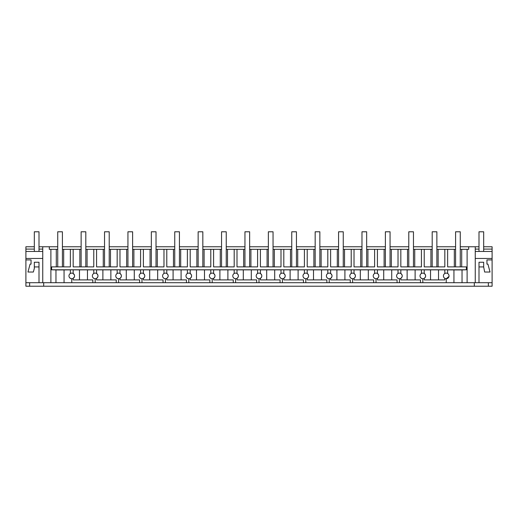 <?xml version="1.0" encoding="UTF-8"?>
<svg xmlns="http://www.w3.org/2000/svg" width="518" height="518" viewBox="0 0 518 518"><rect width="100%" height="100%" fill="white"/><g stroke="black" fill="none" stroke-linecap="round" stroke-linejoin="round"><path stroke-width="0.78" d="M398.018 273.491L398.018 269.807L400.828 269.807L400.828 273.491C402.674 275.11 402.674 276.729 400.828 278.354L400.828 279.901L420.486 279.901L420.486 282.705L492.1 282.705L492.1 286.221L25.9 286.221L25.9 259.913L31.048 259.913L25.9 259.913L25.9 258.463L42.748 258.463M34.324 246.762L25.9 246.762L25.9 258.463M460.269 246.762L478.995 246.762M483.676 246.762L492.1 246.762L492.1 259.913L486.952 259.913L492.1 259.913L492.1 282.705M39.005 246.762L57.731 246.762M62.413 246.762L81.132 246.762M85.813 246.762L104.539 246.762M109.214 246.762L127.94 246.762M132.621 246.762L151.34 246.762M156.022 246.762L174.747 246.762M179.429 246.762L198.148 246.762M202.829 246.762L221.555 246.762M226.236 246.762L244.956 246.762M249.637 246.762L268.363 246.762M273.044 246.762L291.764 246.762M296.445 246.762L315.171 246.762M319.852 246.762L338.571 246.762M343.253 246.762L361.978 246.762M366.66 246.762L385.379 246.762M390.06 246.762L408.786 246.762M413.461 246.762L432.187 246.762M436.868 246.762L455.587 246.762M29.643 286.221L29.643 282.705M420.486 282.705L399.423 282.705L399.423 278.729A2.81 2.81 0 0 0 402.227 275.919A2.81 2.81 0 0 0 397.079 274.365A2.81 2.81 0 0 0 397.079 277.473L398.115 278.406M374.611 273.491L374.611 269.807L377.421 269.807L377.421 273.491C379.267 275.11 379.267 276.729 377.421 278.354L377.421 279.901L397.079 279.901L397.079 282.705L399.423 282.705M397.079 282.705L376.016 282.705L376.016 278.729A2.81 2.81 0 0 0 378.826 275.919A2.81 2.81 0 0 0 373.679 274.365A2.81 2.81 0 0 0 373.679 277.473L374.715 278.406M351.21 273.491L351.21 269.807L354.021 269.807L354.021 273.491C355.866 275.11 355.866 276.729 354.021 278.354L354.021 279.901L373.679 279.901L373.679 282.705L376.016 282.705M373.679 282.705L352.616 282.705L352.616 278.729A2.81 2.81 0 0 0 355.426 275.919A2.81 2.81 0 0 0 350.272 274.365A2.81 2.81 0 0 0 350.272 277.473L351.308 278.406M327.81 273.491L327.81 269.807L330.613 269.807L330.613 273.491C332.459 275.11 332.459 276.729 330.613 278.354L330.613 279.901L350.272 279.901L350.272 282.705L352.616 282.705M350.272 282.705L329.208 282.705L329.208 278.729A2.81 2.81 0 0 0 332.019 275.919A2.81 2.81 0 0 0 326.871 274.365A2.81 2.81 0 0 0 326.871 277.473L327.907 278.406M304.403 273.491L304.403 269.807L307.213 269.807L307.213 273.491C309.058 275.11 309.058 276.729 307.213 278.354L307.213 279.901L326.871 279.901L326.871 282.705L329.208 282.705M326.871 282.705L305.808 282.705L305.808 278.729A2.81 2.81 0 0 0 308.618 275.919A2.81 2.81 0 0 0 303.464 274.365A2.81 2.81 0 0 0 305.808 278.729M281.002 273.491L281.002 269.807L283.806 269.807L283.806 273.491C285.651 275.11 285.651 276.729 283.806 278.354L283.806 279.901L303.464 279.901L303.464 282.705L305.808 282.705M303.464 282.705L282.401 282.705L282.401 278.729A2.81 2.81 0 0 0 285.211 275.919A2.81 2.81 0 0 0 280.063 274.365A2.81 2.81 0 0 0 280.063 277.473L281.099 278.406M257.595 273.491L257.595 269.807L260.405 269.807L260.405 273.491C262.25 275.11 262.25 276.729 260.405 278.354L260.405 279.901L280.063 279.901L280.063 282.705L282.401 282.705M280.063 282.705L259 282.705L259 278.729A2.81 2.81 0 0 0 261.81 275.919A2.81 2.81 0 0 0 256.663 274.365A2.81 2.81 0 0 0 256.663 277.473L257.692 278.406M234.194 273.491L234.194 269.807L236.998 269.807L236.998 273.491C238.843 275.11 238.843 276.729 236.998 278.354L236.998 279.901L256.663 279.901L256.663 282.705L259 282.705M256.663 282.705L235.599 282.705L235.599 278.729A2.81 2.81 0 0 0 238.403 275.919A2.81 2.81 0 0 0 233.255 274.365A2.81 2.81 0 0 0 233.255 277.473L234.291 278.406M210.787 273.491L210.787 269.807L213.597 269.807L213.597 273.491C215.443 275.11 215.443 276.729 213.597 278.354L213.597 279.901L233.255 279.901L233.255 282.705L235.599 282.705M233.255 282.705L212.192 282.705L212.192 278.729A2.81 2.81 0 0 0 215.002 275.919A2.81 2.81 0 0 0 209.855 274.365A2.81 2.81 0 0 0 209.855 277.473L210.884 278.406M187.386 273.491L187.386 269.807L190.19 269.807L190.19 273.491C192.036 275.11 192.036 276.729 190.19 278.354L190.19 279.901L209.855 279.901L209.855 282.705L212.192 282.705M209.855 282.705L188.792 282.705L188.792 278.729A2.81 2.81 0 0 0 191.595 275.919A2.81 2.81 0 0 0 186.448 274.365A2.81 2.81 0 0 0 186.448 277.473L187.484 278.406M163.979 273.491L163.979 269.807L166.79 269.807L166.79 273.491C168.635 275.11 168.635 276.729 166.79 278.354L166.79 279.901L186.448 279.901L186.448 282.705L188.792 282.705M186.448 282.705L165.384 282.705L165.384 278.729A2.81 2.81 0 0 0 168.195 275.919A2.81 2.81 0 0 0 163.047 274.365A2.81 2.81 0 0 0 163.047 277.473L164.083 278.406M140.579 273.491L140.579 269.807L143.389 269.807L143.389 273.491C145.234 275.11 145.234 276.729 143.389 278.354L143.389 279.901L163.047 279.901L163.047 282.705L165.384 282.705M163.047 282.705L141.984 282.705L141.984 278.729A2.81 2.81 0 0 0 144.787 275.919A2.81 2.81 0 0 0 139.64 274.365A2.81 2.81 0 0 0 139.64 277.473L140.676 278.406M117.172 273.491L117.172 269.807L119.982 269.807L119.982 273.491C121.827 275.11 121.827 276.729 119.982 278.354L119.982 279.901L139.64 279.901L139.64 282.705L141.984 282.705M139.64 282.705L118.577 282.705L118.577 278.729A2.81 2.81 0 0 0 121.387 275.919A2.81 2.81 0 0 0 116.239 274.365A2.81 2.81 0 0 0 116.239 277.473L117.275 278.406M93.771 273.491L93.771 269.807L96.581 269.807L96.581 273.491C98.426 275.11 98.426 276.729 96.581 278.354L96.581 279.901L116.239 279.901L116.239 282.705L118.577 282.705M116.239 282.705L95.176 282.705L95.176 278.729A2.81 2.81 0 0 0 97.986 275.919A2.81 2.81 0 0 0 92.832 274.365A2.81 2.81 0 0 0 92.832 277.473L93.868 278.406M74.437 276.806L73.174 278.354L73.174 279.901L92.832 279.901L92.832 282.705L95.176 282.705M92.832 282.705L71.769 282.705L71.769 278.729A2.81 2.81 0 0 0 74.579 275.919A2.81 2.81 0 0 0 69.431 274.365A2.81 2.81 0 0 0 71.769 278.729M25.9 282.705L71.769 282.705M34.324 266.932L39.005 266.932L39.005 282.705L39.005 262.25L34.324 262.25L34.324 268.434L33.366 272.021L27.966 272.021L30.083 264.128L31.048 264.128L31.048 259.913M25.9 251.457L42.748 251.457M25.9 249.1L34.324 249.1M39.005 249.1L42.748 249.1M49.301 246.762L49.301 249.333L50.887 249.333L50.887 282.705M42.748 246.762L42.748 282.705M43.687 286.221L43.687 282.705M474.313 286.221L474.313 282.705M57.731 249.333L56.294 249.333L56.294 266.887M56.294 249.333L50.887 249.333M55.97 282.705L55.97 269.923L51.632 269.781L51.632 266.887L70.364 266.887L70.364 249.333L62.413 249.333M64.064 282.705L64.064 269.923L55.97 269.923M70.364 269.852L64.064 269.923M69.464 277.519L70.467 278.406M438.137 266.887L438.137 249.333L444.826 249.333L444.826 266.887L424.229 266.887L424.229 249.333L421.419 249.333L421.419 266.887L400.828 266.887L400.828 249.333L398.018 249.333L398.018 266.887L377.421 266.887L377.421 249.333L374.611 249.333L374.611 266.887L354.021 266.887L354.021 249.333L351.21 249.333L351.21 266.887L330.613 266.887L330.613 249.333L327.81 249.333L327.81 266.887L307.213 266.887L307.213 249.333L304.403 249.333L304.403 266.887L283.806 266.887L283.806 249.333L281.002 249.333L281.002 266.887L260.405 266.887L260.405 249.333L257.595 249.333L257.595 266.887L236.998 266.887L236.998 249.333L234.194 249.333L234.194 266.887L213.597 266.887L213.597 249.333L210.787 249.333L210.787 266.887L190.19 266.887L190.19 249.333L187.386 249.333L187.386 266.887L166.79 266.887L166.79 249.333L163.979 249.333L163.979 266.887L143.389 266.887L143.389 249.333L140.579 249.333L140.579 266.887L119.982 266.887L119.982 249.333L117.172 249.333L117.172 266.887L96.581 266.887L96.581 249.333L93.771 249.333L93.771 266.887L73.174 266.887L73.174 249.333L70.364 249.333M455.587 249.333L444.826 249.333M467.113 282.705L467.113 249.333L460.269 249.333M467.113 249.333L468.699 249.333L468.699 246.762M73.174 249.333L81.132 249.333M93.771 249.333L85.813 249.333M96.581 249.333L104.539 249.333M117.172 249.333L109.214 249.333M119.982 249.333L127.94 249.333M140.579 249.333L132.621 249.333M143.389 249.333L151.34 249.333M163.979 249.333L156.022 249.333M166.79 249.333L174.747 249.333M187.386 249.333L179.429 249.333M190.19 249.333L198.148 249.333M210.787 249.333L202.829 249.333M213.597 249.333L221.555 249.333M234.194 249.333L226.236 249.333M236.998 249.333L244.956 249.333M257.595 249.333L249.637 249.333M260.405 249.333L268.363 249.333M281.002 249.333L273.044 249.333M283.806 249.333L291.764 249.333M304.403 249.333L296.445 249.333M307.213 249.333L315.171 249.333M327.81 249.333L319.852 249.333M330.613 249.333L338.571 249.333M351.21 249.333L343.253 249.333M354.021 249.333L361.978 249.333M374.611 249.333L366.66 249.333M377.421 249.333L385.379 249.333M398.018 249.333L390.06 249.333M400.828 249.333L408.786 249.333M421.419 249.333L413.461 249.333M424.229 249.333L432.187 249.333M438.137 249.333L436.868 249.333M447.636 249.333L447.636 266.887L466.368 266.887L466.368 269.781L51.632 269.781M70.364 273.491L70.364 269.807L73.174 269.807L73.174 273.491L74.43 275.019M73.174 269.852L93.771 269.852M96.581 269.852L117.172 269.852M119.982 269.852L140.579 269.852M143.389 269.852L163.979 269.852M166.79 269.852L187.386 269.852M190.19 269.852L210.787 269.852M213.597 269.852L234.194 269.852M236.998 269.852L257.595 269.852M260.405 269.852L281.002 269.852M283.806 269.852L304.403 269.852M307.213 269.852L327.81 269.852M330.613 269.852L351.21 269.852M354.021 269.852L374.611 269.852M377.421 269.852L398.018 269.852M400.828 269.852L421.419 269.852M421.419 273.491L421.419 269.807L424.229 269.807L424.229 273.491C426.074 275.11 426.074 276.729 424.229 278.354L424.229 279.901L444.826 279.901L444.826 278.354M424.229 269.852L444.826 269.852M447.636 273.491L447.636 269.807L444.826 269.807L444.826 273.491M447.636 269.852L453.936 269.923L453.936 282.705M462.03 282.705L462.03 269.923L453.936 269.923M462.03 269.923L466.368 269.781M63.682 249.333L63.682 266.887M488.357 286.221L488.357 282.705M446.231 282.705L446.231 278.729L448.983 276.457M422.824 282.705L422.824 278.729A2.81 2.81 0 0 0 425.634 275.919A2.81 2.81 0 0 0 420.486 274.365A2.81 2.81 0 0 0 420.486 277.473L421.522 278.406M461.706 249.333L461.706 266.887M475.252 246.762L475.252 282.705M475.252 258.463L492.1 258.463M483.676 266.932L483.676 262.25L478.995 262.25L478.995 282.705L478.995 266.932L483.676 266.932L484.634 272.021L490.034 272.021L487.917 264.128L486.952 264.128L486.952 259.913M475.252 251.457L492.1 251.457M475.252 249.1L478.995 249.1M483.676 249.1L492.1 249.1M443.887 277.473A2.81 2.81 0 0 0 449.035 275.919A2.81 2.81 0 0 0 443.887 274.365A2.81 2.81 0 0 0 443.887 277.473M438.526 279.901L438.526 269.923M454.318 266.887L454.318 249.333M87.471 279.901L87.471 269.923M79.474 279.901L79.474 269.923M79.863 266.887L79.863 249.333M87.089 249.333L87.089 266.887M92.832 277.473A2.81 2.81 0 0 0 95.176 278.729M110.871 279.901L110.871 269.923M102.881 279.901L102.881 269.923M103.263 266.887L103.263 249.333M110.489 249.333L110.489 266.887M116.239 277.473A2.81 2.81 0 0 0 118.577 278.729M134.279 279.901L134.279 269.923M126.282 279.901L126.282 269.923M126.67 266.887L126.67 249.333M133.89 249.333L133.89 266.887M139.64 277.473A2.81 2.81 0 0 0 141.984 278.729M157.679 279.901L157.679 269.923M149.689 279.901L149.689 269.923M150.071 266.887L150.071 249.333M157.297 249.333L157.297 266.887M163.047 277.473A2.81 2.81 0 0 0 165.384 278.729M181.086 279.901L181.086 269.923M173.09 279.901L173.09 269.923M173.472 266.887L173.472 249.333M180.698 249.333L180.698 266.887M186.448 277.473A2.81 2.81 0 0 0 188.792 278.729M204.487 279.901L204.487 269.923M196.497 279.901L196.497 269.923M196.879 266.887L196.879 249.333M204.105 249.333L204.105 266.887M209.855 277.473A2.81 2.81 0 0 0 212.192 278.729M227.888 279.901L227.888 269.923M219.897 279.901L219.897 269.923M220.279 266.887L220.279 249.333M227.506 249.333L227.506 266.887M233.255 277.473A2.81 2.81 0 0 0 235.599 278.729M251.295 279.901L251.295 269.923M243.305 279.901L243.305 269.923M243.687 266.887L243.687 249.333M250.913 249.333L250.913 266.887M256.663 277.473A2.81 2.81 0 0 0 259 278.729M274.695 279.901L274.695 269.923M266.705 279.901L266.705 269.923M267.087 266.887L267.087 249.333M274.313 249.333L274.313 266.887M280.063 277.473A2.81 2.81 0 0 0 282.401 278.729M298.103 279.901L298.103 269.923M290.112 279.901L290.112 269.923M290.494 266.887L290.494 249.333M297.721 249.333L297.721 266.887M303.47 277.473L304.5 278.406M321.503 279.901L321.503 269.923M313.513 279.901L313.513 269.923M313.895 266.887L313.895 249.333M321.121 249.333L321.121 266.887M326.871 277.473A2.81 2.81 0 0 0 329.208 278.729M344.91 279.901L344.91 269.923M336.914 279.901L336.914 269.923M337.302 266.887L337.302 249.333M344.528 249.333L344.528 266.887M350.272 277.473A2.81 2.81 0 0 0 352.616 278.729M368.311 279.901L368.311 269.923M360.321 279.901L360.321 269.923M360.703 266.887L360.703 249.333M367.929 249.333L367.929 266.887M373.679 277.473A2.81 2.81 0 0 0 376.016 278.729M391.718 279.901L391.718 269.923M383.721 279.901L383.721 269.923M384.11 266.887L384.11 249.333M391.33 249.333L391.33 266.887M397.079 277.473A2.81 2.81 0 0 0 399.423 278.729M415.119 279.901L415.119 269.923M407.129 279.901L407.129 269.923M407.511 266.887L407.511 249.333M414.737 249.333L414.737 266.887M420.486 277.473A2.81 2.81 0 0 0 422.824 278.729M430.529 279.901L430.529 269.923M430.911 266.887L430.911 249.333M34.324 251.457L34.324 231.779L39.005 231.779L39.005 251.457M478.995 251.457L478.995 231.779L483.676 231.779L483.676 251.457M57.731 266.887L57.731 231.779L62.413 231.779L62.413 266.887M81.132 266.887L81.132 231.779L85.813 231.779L85.813 266.887M104.539 266.887L104.539 231.779L109.214 231.779L109.214 266.887M127.94 266.887L127.94 231.779L132.621 231.779L132.621 266.887M151.34 266.887L151.34 231.779L156.022 231.779L156.022 266.887M174.747 266.887L174.747 231.779L179.429 231.779L179.429 266.887M198.148 266.887L198.148 231.779L202.829 231.779L202.829 266.887M221.555 266.887L221.555 231.779L226.236 231.779L226.236 266.887M244.956 266.887L244.956 231.779L249.637 231.779L249.637 266.887M268.363 266.887L268.363 231.779L273.044 231.779L273.044 266.887M291.764 266.887L291.764 231.779L296.445 231.779L296.445 266.887M315.171 266.887L315.171 231.779L319.852 231.779L319.852 266.887M338.571 266.887L338.571 231.779L343.253 231.779L343.253 266.887M361.978 266.887L361.978 231.779L366.66 231.779L366.66 266.887M385.379 266.887L385.379 231.779L390.06 231.779L390.06 266.887M408.786 266.887L408.786 231.779L413.461 231.779L413.461 266.887M432.187 266.887L432.187 231.779L436.868 231.779L436.868 266.887M455.587 266.887L455.587 231.779L460.269 231.779L460.269 266.887"/></g></svg>
